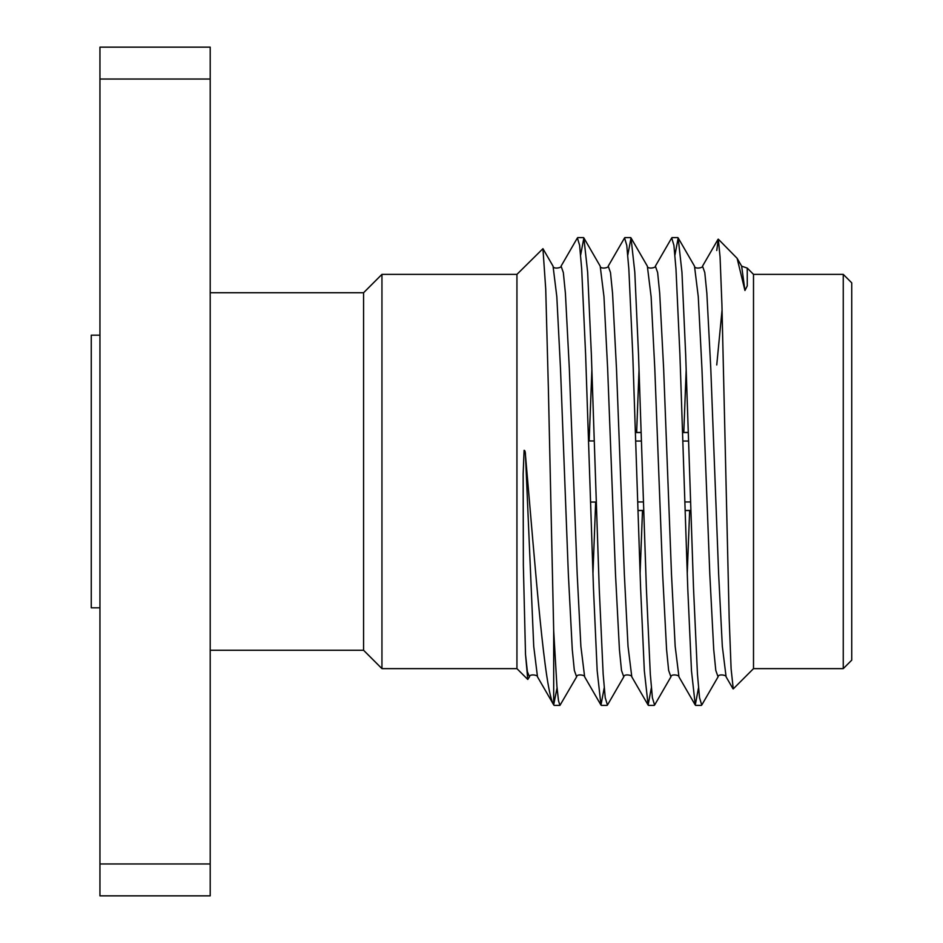<?xml version="1.0" encoding="UTF-8"?>
<svg xmlns="http://www.w3.org/2000/svg" width="943" height="943" viewBox="0 0 943 943"><rect width="100%" height="100%" fill="white"/><g stroke="black" fill="none" stroke-linecap="round" stroke-linejoin="round"><path stroke-width="1.41" d="M698.504 687.86L695.274 705.081L691.478 670.756L687.765 588.444L679.915 354.556L675.978 268.967L673.915 245.321L671.699 237.919L655.373 266.15L657.636 272.562L659.711 293.356L663.636 368.642L671.499 574.358L675.176 646.332L678.948 676.85L695.274 705.081M651.354 687.86L648.124 705.081L644.328 670.756L640.615 588.444L632.765 354.556L628.84 268.991L626.765 245.333L624.549 237.919L608.223 266.15L610.486 272.562L612.561 293.356L616.486 368.642L624.349 574.358L628.026 646.332L631.798 676.85L648.124 705.081M604.204 687.86L600.974 705.081L597.178 670.756L593.465 588.444L585.615 354.556L581.69 269.003L579.615 245.345L577.399 237.919L561.073 266.15L563.336 272.562L565.411 293.356L569.336 368.642L577.199 574.358L580.876 646.332L584.648 676.85L600.974 705.081M557.054 687.86L553.694 704.834L553.694 630.714L548.378 388.61L545.726 289.006L542.944 248.681L516.941 274.366L516.941 668.634L527.762 679.455L525.51 654.371L523.353 565.387L523.141 474.023L524.108 450.306C524.968 450.259 525.428 452.039 525.51 455.634C535.742 572.672 544.559 691.089 553.694 704.834M678.17 237.919L694.496 266.15L698.268 296.668L701.946 368.642L709.808 574.358L713.733 649.644L715.796 670.438L718.071 676.85L701.745 705.081L699.529 697.702L697.455 674.056L693.529 588.444L685.667 354.556L681.954 272.244L678.17 237.919L674.929 255.14M631.02 237.919L647.346 266.15L651.118 296.668L654.796 368.642L662.658 574.358L666.583 649.644L668.646 670.438L670.921 676.85L654.595 705.081L652.379 697.702L650.305 674.056L646.379 588.444L638.517 354.556L634.804 272.244L631.02 237.919L627.779 255.14M583.87 237.919L600.196 266.15L603.968 296.668L607.646 368.642L615.508 574.358L619.433 649.644L621.496 670.438L623.771 676.85L607.445 705.081L605.229 697.702L603.155 674.056L599.229 588.444L591.367 354.556L587.654 272.244L583.87 237.919L580.629 255.14M561.073 266.15C561.875 267.871 552.999 269.415 553.046 266.15L556.818 296.668L560.496 368.642L568.358 574.358L572.283 649.644L574.346 670.438L576.621 676.85L559.942 705.399L558.504 700.743L556.924 686.363L553.694 630.714M525.51 654.371L527.373 671.616L529.471 676.85L527.762 679.455M744.946 290.503L741.646 266.15L747.245 268.095L747.269 285.859L744.946 290.503L737.108 258.299L718.307 239.157L720.063 256.956L721.925 304.624L729.175 618.172L731.108 668.882L733.253 688.897L753.504 668.634L843.254 668.634L843.254 274.366L753.504 274.366L753.504 668.634M722.079 309.787L716.751 364.953M716.751 250.52L718.307 239.157M210.206 79.035L210.206 47.15L99.946 47.15L99.946 79.035L210.206 79.035L210.206 895.85L99.946 895.85L99.946 863.965L210.206 863.965M99.946 79.035L99.946 863.965M210.206 292.743L363.574 292.743L363.574 650.257L381.95 668.634L516.941 668.634M363.574 292.743L381.95 274.366L381.95 668.634M381.95 274.366L516.941 274.366M843.254 274.366L851.741 282.853L851.741 660.147L843.254 668.634M635.382 432.542L641.146 432.542M682.532 432.542L688.296 432.542M637.998 510.458L643.763 510.458M685.148 510.458L690.913 510.458M690.618 501.947L684.866 501.947M643.468 501.947L637.716 501.947M635.665 441.053L641.429 441.053M682.815 441.053L688.579 441.053M99.946 607.822L91.259 607.822L91.259 335.178L99.946 335.178M718.071 676.85C718.024 673.585 726.9 675.129 726.098 676.85L722.326 646.332L718.649 574.358L710.786 368.642L706.861 293.356L704.786 272.562L702.523 266.15L718.083 239.251M689.651 510.54L687.258 573.179M642.501 510.54L640.108 573.179M595.67 502.053L592.958 573.179M529.471 676.85C529.424 673.585 538.3 675.129 537.498 676.85L533.726 646.332L525.51 455.634M686.186 369.821L683.793 432.46M639.036 369.821L636.643 432.46M591.886 369.821L589.163 440.947M554.166 705.399L559.942 705.399M601.339 705.399L607.08 705.399M648.489 705.399L654.23 705.399M695.628 705.399L701.368 705.399M577.741 237.601L583.517 237.601M624.891 237.601L630.678 237.601M672.041 237.601L677.828 237.601M753.504 274.366L747.245 268.095M210.206 650.257L363.574 650.257M726.098 676.85L733.006 688.803M537.498 676.85L553.824 705.081M694.496 266.15C694.449 269.415 703.325 267.871 702.523 266.15M670.921 676.85C670.874 673.585 679.75 675.129 678.948 676.85M647.346 266.15C647.299 269.415 656.175 267.871 655.373 266.15M623.771 676.85C623.724 673.585 632.6 675.129 631.798 676.85M600.196 266.15C600.149 269.415 609.025 267.871 608.223 266.15M576.621 676.85C576.574 673.585 585.45 675.129 584.648 676.85M737.108 258.299L741.646 266.15M553.046 266.15L542.944 248.681M637.998 510.54L643.763 510.54M685.148 510.54L690.913 510.54M635.382 432.46L641.134 432.46M682.532 432.46L688.284 432.46M590.566 502.053L596.33 502.053M588.515 440.947L594.279 440.947"/></g></svg>
